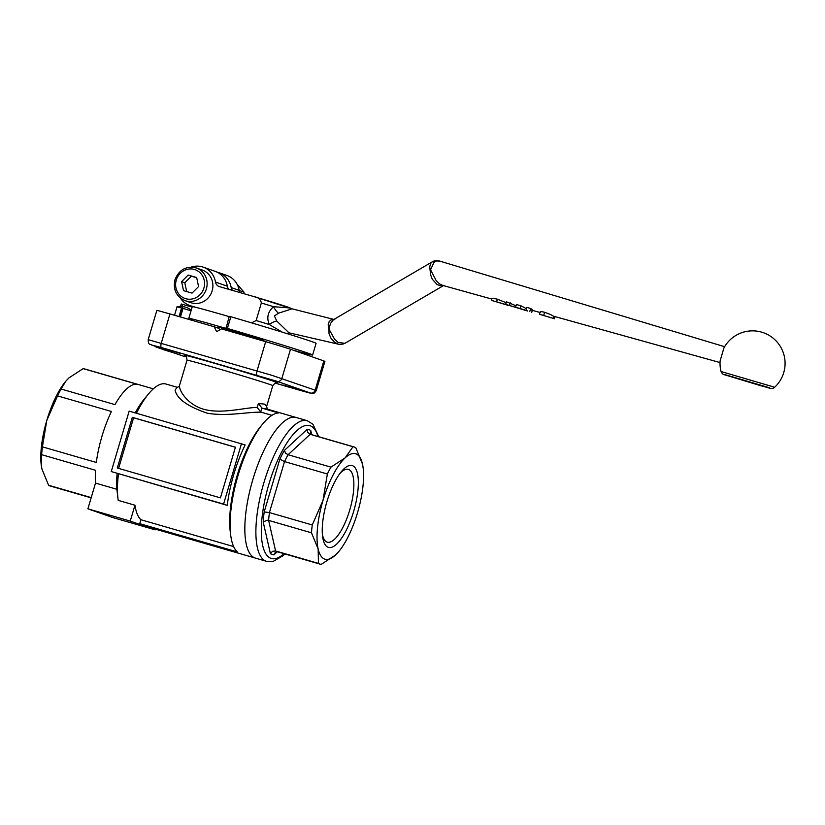 <?xml version="1.0" encoding="UTF-8"?>
<svg xmlns="http://www.w3.org/2000/svg" width="825" height="825" viewBox="0 0 825 825"><rect width="100%" height="100%" fill="white"/><g stroke="black" fill="none" stroke-linecap="round" stroke-linejoin="round"><path stroke-width="1.24" d="M91.142 497.846L50.315 486.028A60.998 20.336 -73.9 0 1 49.954 485.904A60.998 20.336 -73.9 0 1 48.603 485.265L91.214 497.599M83.16 368.62L68.939 377.891L65.752 381.263L61.102 389.018L114.995 404.621A60.998 20.336 -73.9 0 1 137.053 384.223L83.16 368.62A60.998 20.336 -73.9 0 1 84.233 368.837L153.326 388.843M87.893 508.829L112.87 517.584L155.224 529.846L130.247 521.091L87.893 508.829L95.514 483.089A60.998 20.336 -73.9 0 1 95.545 470.291L41.652 454.688L41.291 465.403L41.941 469.054L48.603 485.265M151.8 345.056L161.411 347.521A4.063 1.351 -73.9 0 1 160.844 346.067A4.063 1.351 -73.9 0 1 161.277 343.179L169.94 313.933L158.802 310.829L156.853 310.406L148.191 339.653C148.366 345.861 150.439 343.685 151.604 344.994L159.627 347.81A4.063 3.836 -70.7 0 0 159.823 347.872L151.8 345.056A4.063 3.836 109.3 0 1 151.604 344.994M161.411 347.521L277.014 381.305L310.324 392.989A4.063 3.836 -70.7 0 0 315.16 390.163L316.243 390.607L324.906 361.36L323.823 360.917L315.16 390.163L271.93 375.323L148.191 339.653M277.014 381.305A4.063 3.836 -70.7 0 0 281.851 378.479L290.513 349.233L280.593 346.088L265.691 341.663L257.039 370.899A4.063 1.351 -73.9 0 0 256.596 373.787A4.063 1.351 -73.9 0 0 257.163 375.251M154.894 346.149A4.063 4.063 0 0 0 156.461 347.15L165.33 350.264A4.063 4.063 0 0 0 165.474 350.305A4.063 2.207 -72.9 0 0 165.474 350.305A4.063 2.207 -72.9 0 0 165.516 350.326A4.063 3.836 109.3 0 1 165.144 350.192M173.91 352.914A4.063 2.207 -72.9 0 0 173.951 352.925L156.657 347.212A4.063 3.867 -76.6 0 1 155.017 346.191M257.214 407.437L260.71 411.943L261.876 408.004L258.4 403.456L257.225 407.437C244.87 407.406 221.017 414.686 202.496 408.911C185.151 403.147 178.159 388.111 179.695 385.058M175.075 390.091L177.127 387.265C178.489 387.038 179.314 386.42 179.561 385.399L187.017 360.216A44.736 0.784 16.5 0 1 215.82 367.981A44.736 0.784 16.5 0 1 270.414 384.646A44.736 0.784 16.5 0 1 272.797 385.626C275.117 382.79 276.488 381.831 276.922 382.759L276.911 382.759M267.29 409.179L266.619 406.343L264.639 404.147L258.4 403.456M41.652 454.688A60.998 20.336 -73.9 0 1 42.426 446.851L96.329 462.454A60.998 20.336 -73.9 0 1 111.427 411.479L57.533 395.876A60.998 20.336 -73.9 0 1 61.102 389.018M95.514 483.089L116.872 489.277A60.998 20.336 -73.9 0 1 117.129 473.612M135.218 412.882A60.998 20.336 -73.9 0 1 143.973 399.434L148.428 394.03A69.135 23.048 -73.9 0 1 166.011 384.037L177.148 387.265M307.684 420.832A73.198 24.399 106.1 0 0 307.251 420.698A73.198 24.399 106.1 0 0 263.835 482.924A73.198 24.399 106.1 0 0 266.104 561.186A73.198 24.399 106.1 0 0 266.537 561.32L143.168 525.607A73.198 24.399 -73.9 0 1 142.735 525.473A73.198 24.399 -73.9 0 1 139.734 523.669L237.332 551.915A73.198 24.399 -73.9 0 1 230.67 534.982A73.198 24.399 -73.9 0 1 262.855 423.802A73.198 24.399 -73.9 0 1 278.499 412.933L262.68 408.354L266.722 408.963L296.206 417.502A73.198 24.399 106.1 0 0 252.594 480.377A73.198 24.399 106.1 0 0 255.059 557.989A73.198 24.399 106.1 0 0 255.492 558.123A73.198 24.399 -73.9 0 1 255.059 557.989A73.198 24.399 -73.9 0 1 252.058 556.184A73.198 24.399 -73.9 0 1 254.09 475.499A73.198 24.399 -73.9 0 1 296.206 417.502A73.198 24.399 -73.9 0 1 296.629 417.636M136.445 413.243A69.135 23.048 -73.9 0 1 148.428 394.03M245.159 444.933A69.135 23.048 106.1 0 0 227.257 505.364L111.262 471.56L129.154 411.128L245.159 444.933M130.247 521.091L134.949 505.209L118.212 500.363A69.135 23.048 -73.9 0 1 118.027 499.022A69.135 23.048 -73.9 0 1 118.449 473.859M134.949 505.209A69.135 23.048 106.1 0 0 140.9 519.729L233.63 546.573M230.67 534.982L230.237 531.506A69.135 23.048 -73.9 0 1 260.628 426.515L262.855 423.802M271.972 415.315L261.515 412.294C250.357 411.376 227.453 416.842 207.085 413.15C187.564 406.447 176.89 398.764 175.065 390.101M283.192 385.11L305.941 391.782L283.192 385.11M250.583 373.673L273.333 380.346L250.583 373.673M156.833 346.541L179.582 353.203L156.833 346.541M265.691 341.663L221.502 328.866L216.666 331.702L214.139 326.731L218.883 328.402L219.79 329.866M290.513 349.233L323.823 360.917M169.94 313.933L214.139 326.731M41.271 465.248A54.904 18.305 -73.9 0 1 41.25 465.083A54.904 18.305 -73.9 0 1 46.788 420.441A54.904 18.305 -73.9 0 1 65.392 381.697A54.904 18.305 -73.9 0 1 65.588 381.459M116.872 489.277L118.027 499.022M241.488 443.644L223.585 504.075L227.257 505.364M223.585 504.075L111.262 471.56M132.32 417.337L235.434 447.191L220.419 497.867L117.305 468.012L132.32 417.337L133.598 417.78L118.604 468.394M235.414 447.263L133.598 417.78M139.734 523.669L140.9 519.729M155.224 529.846L155.43 529.155M260.71 411.943L261.515 412.294M261.876 408.004L262.68 408.354M57.533 395.876L46.788 420.441L42.426 446.851M311.706 434.672L310.767 430.567L310.551 432.826L311.737 434.703M277.592 551.822L275.096 552.719L273.952 554.843L277.221 551.822M352.987 446.738L310.148 434.332L307.756 432.413L307.199 429.309L284.388 450.419L285.543 453.1L288.09 454.73L330.938 467.136L345.149 457.854A54.904 18.305 106.1 0 0 323.008 500.404A54.904 18.305 106.1 0 0 318.151 549.017A54.904 18.305 106.1 0 0 335.445 555.081A54.904 18.305 106.1 0 0 338.993 551.275A54.904 18.305 106.1 0 0 357.586 512.542A54.904 18.305 106.1 0 0 363.134 467.899A54.904 18.305 106.1 0 0 362.443 463.928A54.904 18.305 106.1 0 0 345.149 457.854L352.987 446.738A60.998 20.336 -73.9 0 1 354.069 446.954A60.998 20.336 -73.9 0 1 355.781 447.707L362.443 463.928L363.113 467.723M338.797 551.523L335.445 555.081L321.224 564.362A60.998 20.336 -73.9 0 1 320.141 564.145L277.303 551.739A60.998 20.336 -73.9 0 1 275.591 550.976L268.63 520.4L267.145 520.193L263.196 521.957L270.383 553.596L272.539 551.306L275.591 550.976L318.44 563.382L318.151 549.017L311.479 532.806L268.63 520.4A60.998 20.336 -73.9 0 1 269.414 512.572L312.262 524.968L323.008 500.404L327.36 473.993A60.998 20.336 -73.9 0 1 330.938 467.136M327.36 473.993L284.522 461.588L279.819 459.195L264.196 511.933L269.414 512.572L284.522 461.588A60.998 20.336 -73.9 0 1 288.09 454.73L310.148 434.332A60.998 20.336 -73.9 0 1 311.221 434.548L354.069 446.954M339.983 473.416A37.878 12.623 -73.9 0 1 348.367 469.373A37.878 12.623 -73.9 0 1 348.583 469.446A37.878 12.623 -73.9 0 1 349.862 509.603A37.878 12.623 -73.9 0 1 327.298 542.149A37.878 12.623 -73.9 0 1 327.071 542.077A37.878 12.623 -73.9 0 1 322.369 534.249M352.388 465.63A42.601 14.2 106.1 0 0 341.313 471.704A42.601 14.2 106.1 0 0 322.575 536.405A42.601 14.2 106.1 0 0 328.195 547.305A42.601 14.2 106.1 0 0 353.719 511.18A42.601 14.2 106.1 0 0 352.388 465.63M311.479 532.806A60.998 20.336 -73.9 0 1 312.262 524.968M320.141 564.145A60.998 20.336 -73.9 0 1 318.44 563.382M264.701 341.375L263.33 340.251L232.403 330.846L218.058 327.009L217.759 328.01M192.142 307.106L181.407 304.043M226.071 328.072L227.38 328.443L230.845 316.748L229.278 316.326L226.071 328.072M190.647 319.151L192.906 319.945A54.904 0.959 -163.5 0 1 188.812 318.347A54.904 0.959 -163.5 0 1 227.277 328.773L230.134 329.546L225.813 328.02M215.438 327.185L217.79 327.907M293.318 350.223A74.219 1.299 -163.5 0 0 312.613 355.018A74.219 1.299 -163.5 0 0 227.38 328.443M190.183 319.688A74.219 1.299 -163.5 0 0 194.442 321.028M229.185 316.625A54.904 0.959 -163.5 0 0 192.277 306.653L188.812 318.347M312.613 355.018L316.078 343.324A74.219 1.299 -163.5 0 0 230.845 316.748M333.805 319.481L330.969 319.966L329.165 321.626L328.175 324.772L328.958 329.093L330.433 323.575L333.382 319.729L432.517 261.69M444.025 285.285L344.871 343.334L338.116 342.416L334.507 339.085L328.958 329.093L329.02 333.754L330.98 338.219L334.507 342.2L338.394 344.19L288.967 332.805L276.726 321.018L274.405 315.944L278.448 313.222L292.071 308.828M196.855 307.601L190.719 305.827A20.336 19.171 109.3 0 1 189.76 305.518A20.336 19.171 109.3 0 1 180.345 298.021M191.183 267.114A20.336 19.171 109.3 0 1 202.269 266.836A20.336 19.171 109.3 0 1 203.218 267.145A20.336 19.171 109.3 0 1 215.49 282.067A6.105 5.754 -70.7 0 0 219.46 286.636L254.574 296.794L292.524 308.952M216.954 272.085A20.336 19.171 109.3 0 1 217.955 272.343A20.336 19.171 109.3 0 1 218.914 272.652A20.336 19.171 109.3 0 1 231.186 287.564A6.105 5.754 -70.7 0 0 232.495 290.4M773.056 386.76L774.531 387.368A32.536 32.536 0 0 0 764.992 333.321A32.536 32.536 0 0 0 723.948 347.892L720.122 360.865A32.536 32.536 0 0 0 721.06 371.528L773.056 386.76M286.461 333.444L287.255 333.331M292.298 308.89L290.204 307.993L273.56 306.704A8.137 2.991 -124.1 0 0 278.448 313.222M526.072 310.293L505.653 304.384L527.722 311.046L526.072 310.293L526.917 307.436L530.681 308.478L532.486 309.86M515.594 307.261L516.398 304.528L520.833 305.755L526.546 308.715M505.653 304.384L506.426 301.775L516.027 305.797M492.174 298.743C491.123 297.99 492.845 298.145 497.362 299.197L506.137 302.682L505.601 304.477L496.083 301.672M540.571 312.355C540.076 311.479 541.417 311.458 544.613 312.304C553.884 315.562 551.286 315.377 553.926 316.305L720.029 362.567M442.839 285.44L439.663 283.975L436.167 280.603L430.567 269.827L433.909 262.453L436.301 260.978L439.684 261.082C436.941 260.288 434.476 260.535 432.3 261.814L430.598 263.484L429.732 266.836L430.609 274.818L432.228 279.118L437.137 284.615L441.447 285.986L443.407 285.594M520.008 308.54L520.833 305.755M509.468 305.487L510.262 302.837M531.754 312.335L532.342 310.344M529.825 311.376L530.681 308.478M496.073 301.733L508.85 305.59L491.391 300.321L491.948 298.444M491.669 300.434L505.601 304.477M539.952 314.438L553.307 318.378L539.488 314.253L540.179 311.902M550.76 317.738L550.151 317.491M553.926 316.305L553.307 318.378L554.39 318.801L555.06 316.563M282.263 332.145L269.29 324.534A44.736 0.784 -163.5 0 0 256.152 320.533L261.35 302.992A44.736 0.784 16.5 0 1 273.56 306.704C267.836 311.737 266.413 317.677 269.29 324.534A8.137 3.259 151.6 0 1 276.726 321.018M254.574 296.794C258.421 297.433 260.679 299.496 261.35 302.992M240.034 292.586A6.105 5.754 109.3 0 1 239.188 290.379A20.336 19.171 -70.7 0 0 226.916 275.457L218.914 272.652M256.152 320.533L251.553 322.864M228.938 289.379A6.105 5.754 109.3 0 1 227.339 286.223A20.336 19.171 -70.7 0 0 215.067 271.301L203.218 267.145M243.726 293.659L244.025 292.163L237.053 284.171M239.126 290.049L239.446 291.369M239.735 290.658L244.025 292.163M179.035 316.573L181.572 307.983L177.045 306.766L174.529 315.263M191.039 310.829L183.006 308.395L180.458 316.986M181.572 307.983A16.809 13.685 -74.9 0 1 182.799 307.766A16.809 4.496 106.8 0 1 183.006 308.395M182.799 307.766L180.108 316.882M196.701 277.747L191.348 276.179L184.779 282.748L186.728 291.772M185.006 300.62C176.261 296.588 172.92 289.616 174.962 279.737C179.108 269.579 186.264 265.671 196.443 268.001L202.208 270.022A17.284 16.294 109.3 0 1 212.015 291.297A17.284 16.294 109.3 0 1 191.586 302.899A17.284 16.294 109.3 0 1 190.771 302.641L185.006 300.62A17.284 16.294 -70.7 0 0 185.821 300.877A17.284 16.294 -70.7 0 0 206.384 288.843A17.284 16.294 -70.7 0 0 196.443 268.001A17.284 16.294 -70.7 0 0 195.638 267.743M188.141 275.055L196.649 277.52L198.588 286.543L192.029 293.112L183.521 290.647L181.583 281.624L188.141 275.055L191.348 276.179M184.779 282.748L181.583 281.624M300.764 390.534A4.063 1.351 -73.9 0 1 300.733 390.534A4.063 1.351 -73.9 0 1 300.713 390.524L275.024 383.089L310.324 392.989M184.728 356.606A4.063 3.836 -70.7 0 0 185.109 356.74L177.086 353.925A4.063 3.836 109.3 0 1 176.756 353.812M165.474 350.305L173.951 352.925A4.063 2.207 -72.9 0 0 173.993 352.935L177.086 353.925M156.461 347.15A4.063 3.836 -70.7 0 0 156.657 347.212L159.854 347.975A4.063 3.867 -76.6 0 1 158.977 347.583M276.736 382.738A48.799 0.856 -163.5 0 0 262.164 377.572A48.799 0.856 -163.5 0 0 215.686 363.629A48.799 0.856 -163.5 0 0 185.285 355.647M173.951 352.925L185.109 356.74M284.037 553.688A69.135 23.048 -73.9 0 1 270.951 558.35A69.135 23.048 -73.9 0 1 268.806 484.44A69.135 23.048 -73.9 0 1 317.955 436.497M310.767 430.567A65.062 21.687 106.1 0 0 307.199 429.309M270.383 553.596A65.062 21.687 106.1 0 0 273.952 554.843M284.388 450.419A65.062 21.687 106.1 0 0 279.819 459.195M264.196 511.933A65.062 21.687 106.1 0 0 263.196 521.957M181.954 306.477L182.583 304.343M190.719 305.827L193.504 306.807M496.609 301.754L497.362 299.197M543.696 315.397L544.613 312.304M289.255 307.56A40.662 0.712 -163.5 0 0 254.853 296.876M231.186 287.564L239.188 290.379M215.49 282.067L227.339 286.223M176.272 280.088A15.252 14.376 109.3 0 1 194.422 269.466A15.252 14.376 109.3 0 1 203.899 288.08A15.252 14.376 109.3 0 1 185.759 298.702A15.252 14.376 109.3 0 1 176.272 280.088M187.017 360.216C186.615 356.575 185.986 355.018 185.12 355.565M266.465 406.993L272.797 385.626M316.243 390.607C313.149 395.154 312.871 392.999 311.272 393.412L300.733 390.534M318.801 436.745L312.953 424.267L307.251 420.698L296.206 417.502M284.873 553.926L282.851 555.833L273.24 561.361L266.537 561.32M181.273 303.992L180.551 306.415M334.816 319.657L291.761 308.746M193.308 306.766L189.76 305.518M724.577 374.529L769.643 387.812M721.06 371.528C721.988 373.642 723.288 374.756 724.948 374.88L760.794 385.718C770.22 387.936 771.375 389.73 774.531 387.368M531.558 310.118L540.014 312.479M491.772 299.052L442.489 285.337M724.628 346.696L439.612 261.061M338.332 344.169C340.529 344.633 342.757 344.324 345.015 343.252M288.967 332.805L287.255 333.321M191.245 310.159A17.284 17.284 0 0 0 177.045 306.766M190.152 319.791L190.369 319.048"/></g></svg>
